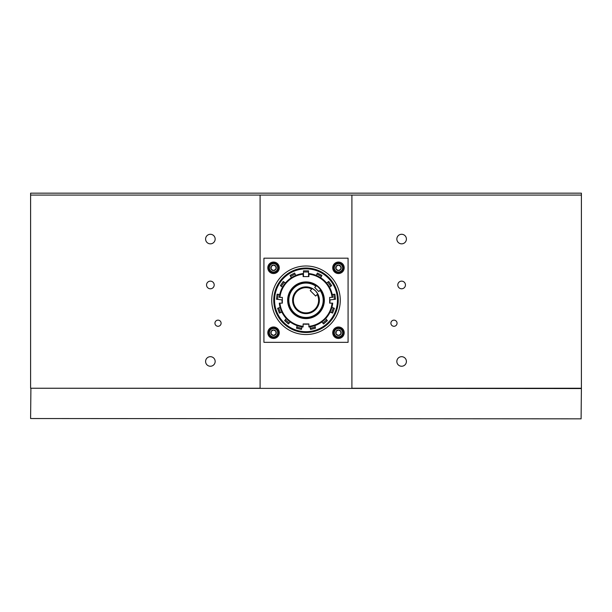 <?xml version="1.0" encoding="UTF-8"?>
<svg xmlns="http://www.w3.org/2000/svg" width="612" height="612" viewBox="0 0 612 612"><rect width="100%" height="100%" fill="white"/><g stroke="black" fill="none" stroke-linecap="round" stroke-linejoin="round"><path stroke-width="0.92" d="M581.4 195.075L351.9 195.075L351.9 388.238L581.4 388.238L581.4 193.162L30.6 193.162L30.6 195.075L260.1 195.075L260.1 388.238L30.6 388.238L30.6 195.075M30.6 418.532L30.906 388.238L581.4 388.543L581.094 418.838L30.6 418.532M214.95 323.212A3.075 3.075 0 0 0 218.025 326.288A3.075 3.075 0 0 0 221.1 323.212A3.075 3.075 0 0 0 218.025 320.137A3.075 3.075 0 0 0 214.95 323.212M390.9 323.212A3.075 3.075 0 0 0 393.975 326.288A3.075 3.075 0 0 0 397.05 323.212A3.075 3.075 0 0 0 393.975 320.137A3.075 3.075 0 0 0 390.9 323.212M396.844 239.062A4.781 4.781 0 0 0 401.625 243.844A4.781 4.781 0 0 0 406.406 239.062A4.781 4.781 0 0 0 401.625 234.281A4.781 4.781 0 0 0 396.844 239.062M396.844 361.463A4.781 4.781 0 0 0 401.625 366.244A4.781 4.781 0 0 0 406.406 361.463A4.781 4.781 0 0 0 401.625 356.681A4.781 4.781 0 0 0 396.844 361.463M205.594 361.463A4.781 4.781 0 0 0 210.375 366.244A4.781 4.781 0 0 0 215.156 361.463A4.781 4.781 0 0 0 210.375 356.681A4.781 4.781 0 0 0 205.594 361.463M205.594 239.062A4.781 4.781 0 0 0 210.375 243.844A4.781 4.781 0 0 0 215.156 239.062A4.781 4.781 0 0 0 210.375 234.281A4.781 4.781 0 0 0 205.594 239.062M397.8 284.962A3.825 3.825 0 0 0 401.625 288.788A3.825 3.825 0 0 0 405.45 284.962A3.825 3.825 0 0 0 401.625 281.137A3.825 3.825 0 0 0 397.8 284.962M206.55 284.962A3.825 3.825 0 0 0 210.375 288.788A3.825 3.825 0 0 0 214.2 284.962A3.825 3.825 0 0 0 210.375 281.137A3.825 3.825 0 0 0 206.55 284.962M351.9 195.075L260.1 195.075M332.721 267.804A5.737 5.737 0 0 0 338.459 273.541A5.737 5.737 0 0 0 344.196 267.804A5.737 5.737 0 0 0 338.459 262.066A5.737 5.737 0 0 0 332.721 267.804M332.721 332.721A5.737 5.737 0 0 0 338.459 338.459A5.737 5.737 0 0 0 344.196 332.721A5.737 5.737 0 0 0 338.459 326.984A5.737 5.737 0 0 0 332.721 332.721M267.804 332.721A5.737 5.737 0 0 0 273.541 338.459A5.737 5.737 0 0 0 279.279 332.721A5.737 5.737 0 0 0 273.541 326.984A5.737 5.737 0 0 0 267.804 332.721M267.804 267.804A5.737 5.737 0 0 0 273.541 273.541A5.737 5.737 0 0 0 279.279 267.804A5.737 5.737 0 0 0 273.541 262.066A5.737 5.737 0 0 0 267.804 267.804M271.728 300.262A34.272 34.272 0 0 0 306 334.535A34.272 34.272 0 0 0 340.272 300.262A34.272 34.272 0 0 0 306 265.99A34.272 34.272 0 0 0 271.728 300.262M348.075 258.188L263.925 258.188L263.925 342.338L348.075 342.338L348.075 258.188M274.168 299.589L274.161 300.262A31.839 31.839 0 0 1 306 268.423A31.839 31.839 0 0 1 337.839 300.262A31.839 31.839 0 0 1 306 332.102A31.839 31.839 0 0 1 274.161 300.262A31.839 31.839 0 0 0 306 332.102A31.839 31.839 0 0 0 337.839 300.262A31.839 31.839 0 0 0 306 268.423A31.839 31.839 0 0 0 274.161 300.262A31.839 31.839 0 0 0 306 332.102A31.839 31.839 0 0 0 337.839 300.262A31.839 31.839 0 0 1 306 332.102A31.839 31.839 0 0 1 274.161 300.262L274.168 300.936M333.9 315.593L333.234 316.764M322.501 327.497L321.331 328.162M306.673 332.094L305.327 332.094M290.669 328.162L289.499 327.497M278.766 316.764L278.1 315.593M289.499 273.029L290.08 272.692L289.499 273.029M278.1 284.932L278.429 284.343L278.1 284.932M337.832 299.589L337.839 300.262L337.832 299.589M333.234 283.761L333.571 284.343L333.234 283.761M321.331 272.363L321.92 272.692L321.331 272.363M322.501 273.029L321.92 272.692L322.501 273.029M333.9 284.932L333.571 284.343L333.9 284.932M278.766 283.761L278.429 284.343L278.766 283.761M290.669 272.363L290.08 272.692L290.669 272.363M306 318.607A18.345 18.345 0 0 1 287.655 300.262A18.345 18.345 0 0 1 306 281.918A18.345 18.345 0 0 1 324.345 300.262A18.345 18.345 0 0 1 306 318.607M306 282.316A17.947 17.947 0 0 0 288.053 300.262A17.947 17.947 0 0 0 306 318.209M303.124 276.593L303.124 274.184A26.239 26.239 0 0 0 279.921 297.386L282.331 297.386L282.331 303.139L279.921 303.139A26.239 26.239 0 0 0 303.124 326.341L303.124 323.932L308.876 323.932L308.876 326.341A26.239 26.239 0 0 0 332.079 303.139L329.669 303.139L329.669 297.386L332.079 297.386A26.239 26.239 0 0 0 308.876 274.184L308.876 276.593L303.124 276.593M320.558 289.767A17.947 17.947 0 0 0 288.443 296.552A17.947 17.947 0 0 0 309.71 317.819A17.947 17.947 0 0 0 320.558 289.767L318.776 291.557L314.706 287.487L315.945 286.248A17.182 17.182 0 0 0 289.178 296.751A17.182 17.182 0 0 0 309.511 317.085A17.182 17.182 0 0 0 320.015 290.317M303.124 326.341L303.124 326.961A26.852 26.852 0 0 1 279.302 303.139L279.921 303.139M332.079 303.139L332.698 303.139A26.852 26.852 0 0 1 308.876 326.961L308.876 326.341M308.876 274.184L308.876 273.564A26.852 26.852 0 0 1 332.698 297.386L332.079 297.386M279.921 297.386L279.302 297.386A26.852 26.852 0 0 1 303.124 273.564L303.124 274.184M308.54 276.593L308.54 271.98L303.46 271.98L303.46 270.856L308.54 270.856L308.54 271.98M303.46 276.593L303.46 271.98M295.825 275.415L295.106 274.038L290.608 276.402L290.088 275.408L294.586 273.044L295.106 274.038M291.327 277.772L290.608 276.402M285.444 282.989L284.167 282.109L281.283 286.286L280.357 285.651L283.241 281.466L284.167 282.109M282.56 287.166L281.283 286.286M279.768 294.517L278.231 294.334L277.618 299.375L276.502 299.237L277.114 294.196L278.231 294.334M282.331 299.949L277.618 299.375M280.105 307.369L278.659 307.92L280.457 312.663L279.409 313.069L277.603 308.318L278.659 307.92M281.91 312.12L280.457 312.663M286.37 318.584L285.345 319.747L289.147 323.113L288.397 323.955L284.595 320.589L285.345 319.747M290.172 321.958L289.147 323.113M297.134 325.607L296.766 327.114L301.701 328.33L301.425 329.424L296.499 328.208L296.766 327.114M302.068 326.823L301.701 328.33M309.932 326.823L310.299 328.33L315.234 327.114L315.501 328.208L310.575 329.424L310.299 328.33M314.866 325.607L315.234 327.114M321.828 321.958L322.853 323.113L326.655 319.747L327.405 320.589L323.603 323.955L322.853 323.113M325.63 318.584L326.655 319.747M330.09 312.12L331.543 312.663L333.341 307.92L334.397 308.318L332.591 313.069L331.543 312.663M331.895 307.369L333.341 307.92M329.669 299.949L334.382 299.375L333.769 294.334L334.886 294.196L335.498 299.237L334.382 299.375M332.232 294.517L333.769 294.334M329.44 287.166L330.717 286.286L327.833 282.109L328.759 281.466L331.643 285.651L330.717 286.286M326.556 282.989L327.833 282.109M320.673 277.772L321.392 276.402L316.894 274.038L317.414 273.044L321.912 275.408L321.392 276.402M316.175 275.415L316.894 274.038M275.691 264.208A4.192 4.192 0 0 0 269.946 265.654A4.192 4.192 0 0 0 271.391 271.407A4.192 4.192 0 0 0 277.144 269.953A4.192 4.192 0 0 0 275.691 264.208M271.093 271.904A4.774 4.774 0 0 1 269.448 265.356A4.774 4.774 0 0 1 275.989 263.711A4.774 4.774 0 0 1 277.641 270.252A4.774 4.774 0 0 1 271.093 271.904M274.956 265.44A2.754 2.754 0 0 0 271.139 269.15A2.754 2.754 0 0 0 275.913 269.219A2.754 2.754 0 0 0 274.956 265.44M274.765 265.761L273.587 265.05L271.177 266.396L271.139 269.15L273.503 270.565L275.913 269.219L275.951 266.465L274.765 265.761M271.261 266.342L271.139 269.15L273.457 270.535M275.951 266.465L273.625 265.072M275.691 329.118A4.192 4.192 0 0 0 269.946 330.572A4.192 4.192 0 0 0 271.391 336.317A4.192 4.192 0 0 0 277.144 334.871A4.192 4.192 0 0 0 275.691 329.118M271.093 336.814A4.774 4.774 0 0 1 269.448 330.273A4.774 4.774 0 0 1 275.989 328.621A4.774 4.774 0 0 1 277.641 335.169A4.774 4.774 0 0 1 271.093 336.814M274.956 330.35A2.754 2.754 0 0 0 271.139 334.06A2.754 2.754 0 0 0 275.913 334.129A2.754 2.754 0 0 0 274.956 330.35M274.765 330.671L273.587 329.96L271.177 331.306L271.139 334.06L273.503 335.475L275.913 334.129L275.951 331.375L274.765 330.671M271.139 333.961L273.503 335.475L275.913 334.037M275.951 331.375L273.625 329.99M340.609 329.118A4.192 4.192 0 0 0 334.856 330.572A4.192 4.192 0 0 0 336.309 336.317A4.192 4.192 0 0 0 342.054 334.871A4.192 4.192 0 0 0 340.609 329.118M336.011 336.814A4.774 4.774 0 0 1 334.359 330.273A4.774 4.774 0 0 1 340.907 328.621A4.774 4.774 0 0 1 342.552 335.169A4.774 4.774 0 0 1 336.011 336.814M339.867 330.35A2.754 2.754 0 0 0 336.049 334.06A2.754 2.754 0 0 0 340.823 334.129A2.754 2.754 0 0 0 339.867 330.35M339.683 330.671L338.497 329.96L336.087 331.306L336.049 334.06L338.413 335.475L340.823 334.129L340.861 331.375L339.683 330.671M336.179 331.26L336.049 334.06M336.095 334.083L338.413 335.475L340.823 334.129M340.861 331.375L338.543 329.99M340.609 264.208A4.192 4.192 0 0 0 334.856 265.654A4.192 4.192 0 0 0 336.309 271.407A4.192 4.192 0 0 0 342.054 269.953A4.192 4.192 0 0 0 340.609 264.208M336.011 271.904A4.774 4.774 0 0 1 334.359 265.356A4.774 4.774 0 0 1 340.907 263.711A4.774 4.774 0 0 1 342.552 270.252A4.774 4.774 0 0 1 336.011 271.904M339.867 265.44A2.754 2.754 0 0 0 336.049 269.15A2.754 2.754 0 0 0 340.823 269.219A2.754 2.754 0 0 0 339.867 265.44M339.683 265.761L338.497 265.05L336.087 266.396L336.049 269.15L338.413 270.565L340.823 269.219L340.861 266.465L339.683 265.761M336.179 266.342L336.049 269.15M336.095 269.173L338.413 270.565L340.823 269.219M340.861 266.564L338.543 265.072M317.781 293.913L315.463 290.799A13.388 13.388 0 0 1 313.994 311.003A13.388 13.388 0 0 1 295.259 292.268A13.388 13.388 0 0 1 315.463 290.799L312.35 288.482L310.223 290.616L315.647 296.04L317.781 293.913M311.783 289.048A12.623 12.623 0 0 0 293.538 298.266A12.623 12.623 0 0 0 307.997 312.724A12.623 12.623 0 0 0 317.215 294.479M315.945 286.248L316.496 285.705M337.442 300.262A31.442 31.442 0 0 0 306 268.821A31.442 31.442 0 0 0 274.558 300.262A31.442 31.442 0 0 0 306 331.704A31.442 31.442 0 0 0 337.442 300.262M282.201 303.139A23.975 23.975 0 0 1 282.025 299.911M329.975 299.911A23.975 23.975 0 0 1 329.799 303.139M308.876 324.062A23.975 23.975 0 0 1 303.124 324.062M338.237 300.262A32.237 32.237 0 0 0 306 268.025A32.237 32.237 0 0 0 273.763 300.262A32.237 32.237 0 0 0 306 332.5A32.237 32.237 0 0 0 338.237 300.262M279.302 297.386A26.852 26.852 0 0 1 303.124 273.564M303.124 326.961A26.852 26.852 0 0 1 279.302 303.139M308.876 273.564A26.852 26.852 0 0 1 332.698 297.386M332.698 303.139A26.852 26.852 0 0 1 308.876 326.961"/></g></svg>
